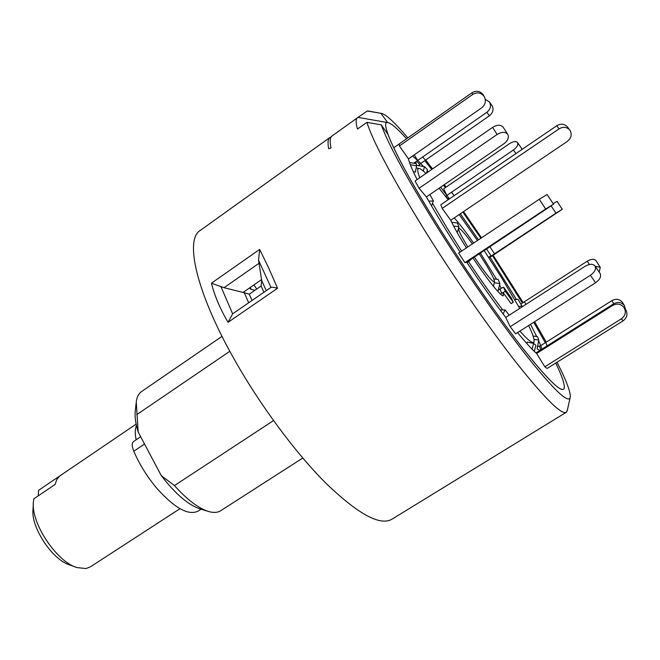 <?xml version="1.0" encoding="UTF-8"?>
<svg xmlns="http://www.w3.org/2000/svg" width="660" height="660" viewBox="0 0 660 660"><rect width="100%" height="100%" fill="white"/><g stroke="black" fill="none" stroke-linecap="round" stroke-linejoin="round"><path stroke-width="0.99" d="M136.142 424.108L38.602 490.322L59.631 476.05L56.793 479.498L55.143 484.407L33.833 498.836L33.413 501.864C30.698 522.827 56.661 561.94 77.038 567.575L85.94 568.557L90.313 566.899L179.974 508.687M136.133 439.808C134.912 433.719 135.011 428.975 136.447 425.568M75.619 567.064L69.927 565.01C52.569 560.175 30.739 527.282 33.017 509.404L33.338 503.365M38.602 490.322L38.197 495.883M201.044 509.19L198 511.154C188.323 515.815 174.463 508.043 156.412 487.822C146.899 476.38 139.351 464.186 133.79 451.242C131.819 446.284 131.736 443.05 133.551 441.556L140.679 436.747M149.787 453.948L149.531 453.461M567.352 410.14L566.231 412.327C561.355 414.835 544.888 398.516 516.846 363.363C489.357 328.366 453.354 276.466 423.852 229.07C392.065 177.441 373.082 141.867 366.902 122.347L357.464 129.079C355.715 122.743 355.69 118.981 357.398 117.802L367.257 110.995L381.307 113.38C385.729 114.122 394.564 122.281 407.822 137.874M425.733 160.025L432.547 168.902M444.287 184.676L446.077 187.126M463.534 211.596L481.511 237.806M493.111 255.255L523.108 302.577M367.257 110.995L368.874 111.144M534.575 321.717L546.265 342.136M557.015 362.241C566.791 381.422 571.164 393.286 570.116 397.815C567.757 403.21 553.278 389.251 526.672 355.93C500.528 322.641 464.978 271.45 435.773 224.779C406.09 176.913 387.923 143.6 381.274 124.864L366.902 122.347M259.644 249.406L268.405 267.374L277.563 288.247C274.123 287.356 271.928 287.067 270.988 287.389L258.547 260.221L259.644 249.406L211.423 283.222C214.607 295.82 220.151 308.855 228.063 322.327L232.642 313.838L270.988 287.389M566.231 412.327L391.784 519.304C380.003 526.028 358.215 514.157 326.411 483.706C295.647 453.123 259.718 404.745 233.607 358.149C196.036 291.505 184.759 239.646 200.112 230.546L329.959 137.47C327.971 138.864 327.533 142.576 328.647 148.624L328.787 148.805M357.398 117.802L332.054 135.968C330 137.404 329.653 141.405 331.015 147.964L328.647 148.624M330.908 137.387L329.959 137.47M330.685 137.074L331.32 136.694M250.346 287.38L251.113 289.344L249.364 288.09M251.113 289.344L254.941 290.276M273.504 420.585L174.446 485.579C187.44 500.024 199.015 508.72 209.154 511.665C213.914 512.919 217.75 512.614 220.671 510.749L302.783 458.032M207.529 511.17L200.689 509.091C188.727 505.37 175.585 494.216 161.255 475.604L138.171 432.019C135.539 423.39 134.59 416.254 135.325 410.611L136.067 403.507M174.446 485.579L161.255 475.604M506.236 277.035L522.382 303.047L492.459 255.684L506.236 277.035M533.767 322.237L545.308 342.746L533.767 322.237M380.927 113.388L387.618 122.529C379.871 121.135 395.2 155.843 429.396 211.852C456.423 256.237 492.121 308.599 519.049 343.513C546.62 378.691 561.652 393.673 564.135 388.443C565.042 385.052 562.246 376.579 555.753 363.033C562.246 376.579 565.042 385.052 564.135 388.443C561.891 393.459 548.336 380.374 523.471 349.206C499.059 318.112 465.985 270.484 438.743 226.99C411.634 183.315 394.721 152.468 388.006 134.442L381.274 124.864M387.329 122.529L358.281 117.43M387.618 122.529C390.926 122.966 397.246 128.378 406.568 138.757C397.246 128.378 390.926 122.966 387.618 122.529M424.834 160.644L431.714 169.48L424.834 160.644M443.536 185.188L445.335 187.63L443.536 185.188M462.858 212.05L480.859 238.243L462.858 212.05M138.171 432.019L136.24 401.816C136.925 396.94 138.699 393.525 141.554 391.561L222.016 336.361M229.828 351.285L136.76 414.645M248.688 302.767L244.249 292.726L224.045 287.694L211.423 283.222M258.547 260.221L261.698 280.624L266.26 290.647M220.894 286.539L232.642 313.838M263.926 292.256L261.096 286.019L249.282 294.195L252.054 300.448M261.096 286.019L261.698 280.624M244.249 292.726L249.282 294.195M243.152 292.363L261.525 279.625M519.717 308.393L501.889 278.215L484.192 250.635M477.411 240.537L459.187 214.541M448.181 199.749L439.098 188.232M425.964 173.456C422.664 170.247 420.329 168.581 418.951 168.457C417.062 168.341 417.343 171.435 419.785 177.73M432.523 203.28L447.034 228.005L461.604 251.089M496.534 279.246L480.439 253.126M473.616 243.078C465.556 231.544 459.071 223.162 454.171 217.924M474.35 257.169C485.867 274.057 492.566 282.249 494.455 281.746C494.579 279.675 491.37 273.289 484.819 262.589L479.267 253.91M472.387 243.895C465.284 234.061 460.787 228.814 458.898 228.17C457.594 228.707 460.564 234.968 467.808 246.947M488.672 257.458L491.048 256.616L562.27 209.269L555.943 213.18L551.215 206.06M516.425 299.475L489.827 256.897L555.943 213.18M522.126 149.284L517.588 142.585C516.029 140.951 513.348 141.306 509.545 143.649L443.677 188.768L446.878 195.41L440.599 187.201M428.216 171.897L427.177 170.692M423.481 166.493L420.709 163.499L489.431 115.772L486.865 112.299C490.504 109.271 491.386 105.872 489.522 102.118L492.063 105.666C493.911 109.395 493.036 112.761 489.431 115.772M515.905 153.59L513.431 149.977L445.533 196.325M625.523 309.49L624.327 305.481C621.497 302.173 617.966 301.603 613.726 303.773L611.903 300.622L540.73 345.65L538.634 340.717M536.72 336.592L530.491 324.332M535.978 352.902L541.992 349.099L542.462 349.767M542.248 349.907L541.992 349.099L613.726 303.773M517.572 332.59C525.863 342.771 532.216 349.734 536.63 353.471L544.838 366.787L547.082 368.462L623.065 320.875L621.382 318.796C625.383 315.736 626.315 312.064 624.187 307.791L624.063 307.601C621.002 303.856 617.207 303.138 612.686 305.44L536.63 353.471M466.752 262.21L553.525 204.229L545.696 209.014L539.253 199.287L458.634 253.069L464.929 262.63L466.752 262.21C480.48 282.835 493.465 301.24 505.717 317.427L510.196 326.716L515.658 333.811L595.559 282.752L590.395 275.269C594.718 272.11 596.277 269.057 595.072 266.096L595.015 266.005C592.894 263.637 589.537 263.761 584.925 266.368L505.717 317.427M419.067 188.281L497.137 134.483L492.624 127.355L415.066 180.997L419.067 188.281L426.393 196.936C435.608 213.312 446.837 231.693 460.094 252.095M414.257 154.877L417.689 160.438L413.721 163.201M486.865 112.299L417.689 160.438L412.558 156.065M473.022 258.052C487.55 279.98 501.781 297.495 503.341 295.68L503.002 292.438L500.462 294.088M442.175 208.395L559.036 128.873L556.76 125.746L440.831 204.757L442.175 208.395L450.904 220.448C453.766 226.842 458.939 235.983 466.414 247.879M498.985 289.814L501.27 288.321L499.562 284.864M503.002 292.438L511.129 303.666L513.265 302.28L505.288 291.241L503.539 287.133L511.459 298.114L513.265 302.28M468.534 261.64C480.62 279.774 492.013 295.878 502.714 309.952M519.874 331.122C528.388 340.609 533.09 344.149 533.981 341.74C534.575 339.62 532.793 334.207 528.643 325.512M478.475 239.836L460.342 213.757M399.209 143.929L399.407 145.959L408.482 158.887C409.349 162.979 412.219 169.876 417.095 179.586M624.987 308.83L624.063 307.601M534.319 351.384L535.87 345.221L533.552 343.382L527.323 342.086L526.936 343.654M624.129 307.709L625.713 309.771M625.787 309.878L625.837 309.961C627.957 314.201 627.033 317.839 623.065 320.875M533.552 343.382L532.092 349.189M544.838 366.787L621.382 318.796M624.426 305.629L622.842 302.989M611.903 300.622C616.102 298.46 619.608 299.021 622.421 302.313L624.36 305.53M533.965 339.322L538.783 340.114L537.124 348.843L539.319 350.254L541.992 349.099L540.73 345.65L537.223 346.64M538.783 340.114L537.537 336.724L533.065 335.989M599.214 272.159L600.254 267.284L595.188 266.252M600.254 267.284L596.054 260.799M520.798 304.078L587.26 261.178C591.195 258.943 594.066 258.736 595.897 260.551L600.212 267.234M514.734 299.615L518.067 299.335L521.986 306.141L518.62 306.43M521.986 306.141L521.441 307.288M553.154 203.66L557.04 201.382L562.27 209.261L557.048 201.382L562.27 209.261M488.771 257.598L489.704 256.699M486.577 249.051L491.007 255.775L488.565 257.284M491.007 255.775L488.664 257.441M513.431 149.977C517.036 147.246 518.43 144.796 517.621 142.642L522.159 149.333L517.588 142.585M449.287 198.627L446.878 195.41L445.541 196.333M447.447 198.8L449.914 198.569M491.683 105.121L492.038 105.625M491.981 105.534L489.439 101.986L485.265 99.289M418.531 165.734L420.709 163.499L417.689 160.438L416.575 161.213L415.387 163.474M416.501 165.313L424.462 166.642L427.449 169.669L426.566 173.035M424.462 166.642L423.316 171.039M393.715 147.799L471.949 92.779C476.239 90.329 479.935 90.907 483.037 94.52L483.92 96.112M399.407 145.959L472.75 94.429L471.949 92.779M483.12 94.636L483.928 96.178C480.793 92.549 477.064 91.963 472.75 94.429M408.482 158.887L481.742 107.778C485.587 104.511 486.362 100.724 484.077 96.409L483.194 94.743M409.513 162.5L416.245 163.622L416.575 165.792L415.379 172.087L413.3 171.74M410.33 164.752L416.575 165.792M492.624 127.355C497.17 124.641 500.659 124.55 503.093 127.091L503.308 127.421M503.11 127.108L507.647 134.186C505.213 131.654 501.715 131.752 497.137 134.483M426.393 196.936L503.786 143.872C507.936 140.621 509.248 137.42 507.713 134.285L503.159 127.182M429.858 194.568L433.406 200.937L431.533 205.928M428.785 201.16L433.406 200.937M503.093 127.091L507.713 134.285M539.253 199.287L547.107 194.543L553.525 204.229L547.123 194.568M470.035 260.032L470.266 260.387L467.074 262.697M466.909 262.449L470.266 260.387M464.929 262.63L545.696 209.014M547.107 194.543L553.517 204.22M510.196 326.716L590.395 275.269M595.056 266.071L600.196 273.595C601.409 276.565 599.866 279.617 595.559 282.752M599.965 273.248L595.015 266.005M509.19 315.183L505.18 309.936L500.132 309.969M505.18 309.936L503.06 313.896M450.747 220.242L567.254 141.454C571.205 138.245 572.146 134.59 570.091 130.482L569.563 129.773C566.569 126.852 563.054 126.555 559.036 128.873M556.76 125.746C560.753 123.445 564.234 123.742 567.204 126.646L567.699 127.297M453.626 226.042L458.882 226.76L457.256 232.691M451.72 222.238L457.43 223.014L458.882 226.76M494.241 282.785L499.884 283.528L498.168 279.46L493.762 278.875M503.539 287.133L498.333 289.847M505.288 291.241L503.143 292.636M497.929 291.53L499.884 283.528M133.79 451.242L144.532 444.023M277.563 288.247L228.063 322.327M256.724 289.039L253.943 284.881M259.124 263.208L224.045 287.694M545.77 342.449L547.074 345.873M539.591 346.376L540.845 349.825M589.38 264.487L587.26 261.178M524.386 301.752L525.921 304.4M489.926 246.832L494.521 253.795M451.605 192.192L454.179 195.665M445.813 196.136L447.777 198.767M422.598 157.039L425.584 160.124M416.575 161.213L419.603 164.266M501.707 293.279L500.074 289.385M381.307 113.38L367.909 110.971M570.116 397.815L567.138 411.097M418.951 168.457L416.171 167.937M494.455 281.746L493.49 286.358M533.981 341.74L533.61 343.423M624.187 307.791L625.837 309.961M622.421 302.313L624.327 305.481M595.897 260.551L600.204 267.217M489.522 102.118L492.063 105.666M483.037 94.52L483.928 96.178M595.072 266.096L600.196 273.595M567.204 126.646L569.563 129.773"/></g></svg>
